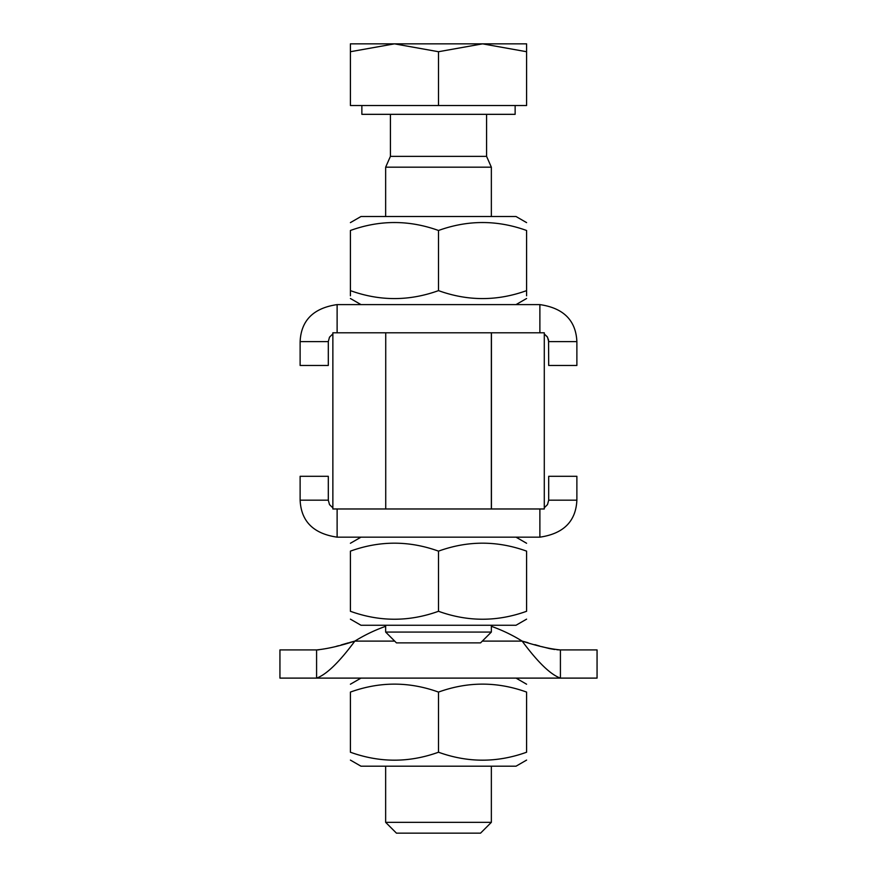 <?xml version="1.0" encoding="UTF-8"?>
<svg xmlns="http://www.w3.org/2000/svg" width="877" height="877" viewBox="0 0 877 877"><rect width="100%" height="100%" fill="white"/><g stroke="black" fill="none" stroke-linecap="round" stroke-linejoin="round"><path stroke-width="1.32" d="M385.727 508.978L332.865 508.978L332.865 332.789L385.727 332.789L385.727 508.978M544.288 508.978L491.427 508.978L491.427 332.789L544.288 332.789L544.288 508.978M544.288 507.794L547.5 504.593L548.695 500.164L576.88 500.164C575.882 521.366 563.549 533.698 539.881 537.163L539.881 508.978L337.119 508.978L337.119 537.163C313.451 533.698 301.118 521.366 300.12 500.164L328.305 500.164L329.5 504.593L332.865 507.882M300.12 500.164L300.12 476.299L328.305 476.299L328.305 500.164M548.695 500.164L548.695 476.299L576.88 476.299L576.88 500.164M539.881 537.163L337.119 537.163M385.65 626.321A158.562 158.562 0 0 0 354.845 641.109L349.693 642.49M348.509 642.819L341.109 644.957M338.401 645.735L337.722 645.932M337.196 646.086L336.373 646.316M318.855 649.846L316.586 649.923C327.132 648.892 339.892 645.965 354.845 641.109C339.147 662.31 326.387 674.643 316.586 678.107L316.586 649.923L279.938 649.923L279.938 678.107L560.414 678.107C550.613 674.643 537.853 662.31 522.155 641.109A158.562 158.562 0 0 0 491.35 626.321M528.02 642.688L522.155 641.109C537.283 646.031 550.032 648.969 560.414 649.923L556.961 649.758M554.659 649.506L549.715 648.629M549.232 648.52L541.887 646.667M539.53 646.009L538.599 645.735M537.952 645.549L537.228 645.34M536.79 645.209L534.893 644.661M560.414 649.923L597.062 649.923L597.062 678.107L560.414 678.107L560.414 649.923M548.695 341.602L547.5 337.174L544.288 333.973L547.259 336.779L548.553 340.024L548.695 365.457L576.88 365.457L576.88 341.602L548.695 341.602M332.865 333.885L329.5 337.174L328.305 341.602L300.12 341.602C301.118 320.401 313.451 308.068 337.119 304.604L337.119 332.789L539.881 332.789L539.881 304.604C563.549 308.068 575.882 320.401 576.88 341.602M328.305 341.602L328.305 365.457L300.12 365.457L300.12 341.602M337.119 304.604L539.881 304.604M491.35 822.341L385.65 822.341L396.448 833.15L480.552 833.15L491.35 822.341L491.35 766.202M350.405 295.79L350.405 290.627C379.774 301.228 409.131 301.228 438.5 290.627C467.869 301.228 497.226 301.228 526.595 290.627C526.595 301.228 526.595 301.228 526.595 290.627C526.595 301.228 526.595 301.228 526.595 290.627L526.595 230.487C526.595 219.886 526.595 219.886 526.595 230.487C526.595 219.886 526.595 219.886 526.595 230.487C497.226 219.886 467.869 219.886 438.5 230.487C409.131 219.886 379.774 219.886 350.405 230.487C350.405 219.886 350.405 219.886 350.405 230.487C350.405 219.886 350.405 219.886 350.405 230.487C350.405 219.886 350.405 219.886 350.405 230.487C350.405 219.886 350.405 219.886 350.405 230.487L350.405 290.627C350.405 301.228 350.405 301.228 350.405 290.627C350.405 301.228 350.405 301.228 350.405 290.627M526.595 295.79L526.595 290.627M482.547 43.85L526.595 43.85L526.595 51.721L482.547 43.85L438.5 51.721L394.453 43.85L350.405 51.721L350.405 43.85L526.595 43.85M438.5 632.065L385.65 632.065L396.448 642.874L480.552 642.874L491.35 632.065L438.5 632.065M486.582 114.328L486.582 156.369L491.35 167.178L385.65 167.178L385.65 216.509M438.5 51.721L438.5 105.514L526.595 105.514L526.595 51.721M438.5 105.514L350.405 105.514L350.405 51.721M515.139 105.514L515.139 114.328L361.861 114.328L361.861 105.514M486.582 156.369L390.418 156.369L385.65 167.178M526.595 551.14C526.595 540.528 526.595 540.528 526.595 551.14C526.595 540.528 526.595 540.528 526.595 551.14C526.595 540.528 526.595 540.528 526.595 551.14C526.595 540.528 526.595 540.528 526.595 551.14C497.226 540.528 467.869 540.528 438.5 551.14C409.131 540.528 379.774 540.528 350.405 551.14C350.405 540.528 350.405 540.528 350.405 551.14C350.405 540.528 350.405 540.528 350.405 551.14C350.405 540.528 350.405 540.528 350.405 551.14C350.405 540.528 350.405 540.528 350.405 551.14L350.405 611.28C350.405 621.881 350.405 621.881 350.405 611.28C350.405 621.881 350.405 621.881 350.405 611.28C379.774 621.881 409.131 621.881 438.5 611.28C467.869 621.881 497.226 621.881 526.595 611.28C526.595 621.881 526.595 621.881 526.595 611.28C526.595 621.881 526.595 621.881 526.595 611.28C526.595 621.881 526.595 621.881 526.595 611.28C526.595 621.881 526.595 621.881 526.595 611.28L526.595 551.14M526.595 619.151L516.016 625.257L360.984 625.257L350.405 619.151M350.405 611.28C350.405 621.881 350.405 621.881 350.405 611.28C350.405 621.881 350.405 621.881 350.405 611.28M438.5 551.14L438.5 611.28M526.595 760.096L516.016 766.202L360.984 766.202L350.405 760.096M526.595 692.085C526.595 681.484 526.595 681.484 526.595 692.085C526.595 681.484 526.595 681.484 526.595 692.085C497.226 681.484 467.869 681.484 438.5 692.085C409.131 681.484 379.774 681.484 350.405 692.085C350.405 681.484 350.405 681.484 350.405 692.085C350.405 681.484 350.405 681.484 350.405 692.085L350.405 752.225C379.774 762.826 409.131 762.826 438.5 752.225C467.869 762.826 497.226 762.826 526.595 752.225C526.595 762.826 526.595 762.826 526.595 752.225C526.595 762.826 526.595 762.826 526.595 752.225L526.595 692.085M350.405 752.225C350.405 762.826 350.405 762.826 350.405 752.225C350.405 762.826 350.405 762.826 350.405 752.225M438.5 692.085L438.5 752.225M350.405 222.615L360.984 216.509L516.016 216.509L526.595 222.615M526.595 230.487C526.595 219.886 526.595 219.886 526.595 230.487C526.595 219.886 526.595 219.886 526.595 230.487M438.5 290.627L438.5 230.487M354.845 641.109L394.694 641.109M482.306 641.109L522.155 641.109M385.65 766.202L385.65 822.341M385.65 625.257L385.65 632.065M491.35 167.178L491.35 216.509M491.35 332.789L491.35 508.978M491.35 625.257L491.35 632.065M390.418 114.328L390.418 156.369M360.984 537.163L350.405 543.269M516.016 537.163L526.595 543.269M360.984 678.107L350.405 684.213M516.016 678.107L526.595 684.213M516.016 304.604L526.595 298.498M360.984 304.604L350.405 298.498"/></g></svg>
